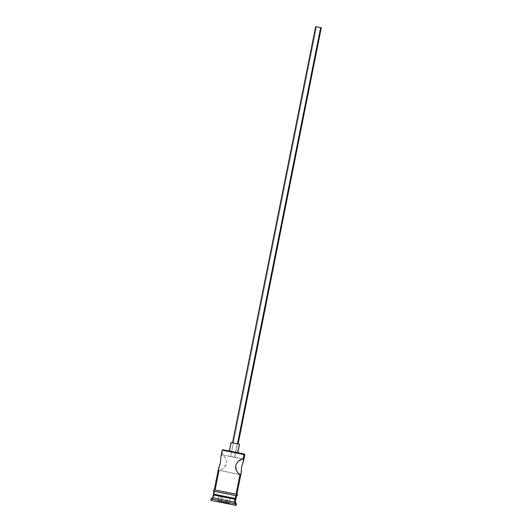 <?xml version="1.0" encoding="UTF-8"?>
<svg xmlns="http://www.w3.org/2000/svg" width="532" height="532" viewBox="0 0 532 532"><rect width="100%" height="100%" fill="white"/><g stroke="black" fill="none" stroke-linecap="round" stroke-linejoin="round"><path stroke-width="0.4" stroke-dasharray="2.66 2" d="M218.453 468.798L218.585 470.049L219.051 470.301L239.939 474.524L219.051 470.301L220.74 469.975L223.533 468.207L225.116 466.544L226.459 463.651L226.326 460.466L225.502 458.331L223.6 455.651L222.163 454.727L223.041 450.338L223.679 449.879L222.177 450.192M231.114 456.576L230.662 456.449L316.52 26.78L230.662 456.449L231.786 456.815L222.163 454.727L230.629 456.602L316.36 26.74M232.171 456.948L232.57 457.081L232.171 456.948M233.375 457.287L232.57 457.081L233.375 457.287M234.585 457.241L243.084 458.956L230.629 456.602L234.585 457.241L320.444 27.564L234.585 457.241M232.697 442.863L315.868 26.64L232.477 442.83L238.143 443.941L232.311 442.777M237.864 452.739L229.691 451.096L231.387 442.597L229.365 451.036M241.415 468.3L241.309 469.809M242.525 463.738L242.04 465.161M235.842 498.551L214.256 494.248L215.054 494.388L214.103 495.079L213.232 494.926M211.942 499.063L236.454 503.984L211.942 499.063L211.663 500.479L211.942 499.063L213.538 497.912L235.324 502.288L213.538 497.912L214.103 495.079L213.538 497.912L211.942 499.063L210.971 498.89M218.393 469.537L219.051 470.301L215.121 489.979L214.256 489.832M223.041 450.338L244.826 454.714L223.041 450.338L222.163 454.727L221.631 454.8L221.026 455.924M214.103 495.079L235.889 499.455L214.103 495.079L215.054 494.388L235.204 498.437L214.256 494.248L224.743 496.289L214.27 494.228L214.835 491.395L236.62 495.771L213.97 491.249L214.835 491.395L214.27 494.228L213.405 494.075M213.538 497.912L212.667 497.759M214.11 489.806L236.168 494.235M236.122 495.651L223.048 493.124M237.87 452.685L229.378 450.99L237.87 452.685M229.691 451.096L237.777 452.719M236.168 505.4L211.663 500.479L235.929 505.34M225.814 503.299L217.269 501.629L229.591 504.083L225.814 503.299L229.591 504.083L227.204 503.638L226.925 502.986L227.942 497.892L222.429 496.795L221.412 501.889L229.053 503.385L230.07 498.291L227.942 497.892L226.925 502.986L229.053 503.385L225.674 502.687L226.692 497.586L230.07 498.291L229.053 503.385L229.591 504.083L229.053 503.385L220.162 501.59L221.179 496.489L226.692 497.586L225.814 503.299L225.674 502.687L218.034 501.191L219.051 496.097L221.179 496.489L220.162 501.59L219.65 502.075L225.814 503.299M236.055 498.604L214.27 494.228M235.889 495.651L236.767 495.804M236.547 495.744L225.282 493.57M217.176 491.934L218.918 492.286M233.395 495.172L234.825 495.452M214.256 489.819L237.046 494.388M236.687 494.301L214.981 489.952M239.952 474.524L219.038 470.301L221.824 469.43L224.085 467.701L226.459 463.651L226.326 460.466L225.156 457.693L222.835 455.02L221.631 454.8M218.911 467.342L218.725 467.867M222.429 496.795L219.051 496.097L218.034 501.191L221.412 501.889L222.429 496.795L219.051 496.097L230.07 498.291L222.429 496.795M226.925 502.986L227.204 503.638L221.046 502.408L221.412 501.889L226.925 502.986M221.412 501.889L221.046 502.408L217.269 501.629L218.034 501.191L221.412 501.889M218.034 501.191L217.269 501.629L219.65 502.075L220.162 501.59L218.034 501.191M234.738 457.307L320.603 27.591M222.183 454.734L230.682 456.449M243.097 458.956L234.599 457.241"/><path stroke-width="0.8" d="M237.87 452.685L244.374 454.035L243.55 453.896L243.962 454.567L244.826 454.714L243.962 454.567L243.084 458.956L243.55 459.209L243.683 460.453L241.648 466.717L241.109 473.327L240.504 474.464L239.972 474.531L237.744 472.695L236.314 470.248L235.676 465.606L236.188 464.07L238.05 461.557L240.318 459.828L243.084 458.956L243.962 454.567L222.177 450.192L243.962 454.567L243.55 453.896L222.855 449.74L237.744 452.659M316.52 26.766L321.315 27.731L316.52 26.78M238.09 443.947L321.095 27.697L237.664 443.874L239.234 444.187L231.061 442.544L239.56 444.24L237.538 452.679L239.56 444.24L237.671 443.848M232.956 442.903L231.061 442.544L229.365 451.036L237.538 452.679L229.691 451.096M241.309 469.809L241.109 473.327L240.504 474.464L239.939 474.524L236.042 494.208L239.952 474.524M239.972 474.531L238.536 473.606L236.627 470.926L235.809 468.785L235.676 465.606L236.188 464.07L238.05 461.557L242.346 458.983L243.084 458.956L243.742 459.721L242.525 463.738M235.929 505.34L210.685 500.306L235.197 505.234L235.477 503.817L210.971 498.89L235.477 503.817L234.452 502.135L235.018 499.302L234.413 498.311L235.018 499.302L213.232 494.926L235.018 499.302L234.452 502.135L213.538 497.912M218.585 470.049L219.051 470.301L215.121 489.979L214.256 489.832L236.687 494.301M223.041 450.338L222.177 450.192L221.026 455.924L220.487 462.534L218.453 468.798L214.256 489.832L225.568 492.153L214.336 489.832M214.27 494.228L235.191 498.457L235.756 495.625L235.191 498.457L235.842 498.551M210.938 500.346L210.971 498.89L212.667 497.759L235.324 502.288L234.452 502.135L235.477 503.817L235.197 505.234L236.168 505.4L236.454 503.984L235.477 503.817L236.454 503.984L235.324 502.288L235.889 499.455L235.018 499.302L235.889 499.455L235.204 498.437M212.667 497.759L213.232 494.926L214.103 495.079M210.971 498.89L211.942 499.063M214.05 491.249L235.889 495.651A0.725 0.665 -79.4 0 0 236.68 495.073A0.725 0.665 -79.4 0 0 236.168 494.235L214.13 489.806M236.826 494.328L236.168 494.235A0.725 0.665 100.6 0 1 236.68 495.073A0.725 0.665 100.6 0 1 235.889 495.651L236.122 495.651M237.777 452.719L239.56 444.24M213.97 491.249L213.405 494.075L224.717 496.403L236.055 498.604L236.62 495.771M234.825 495.452L236.767 495.804M213.831 491.216L217.176 491.934M218.918 492.286L223.048 493.124M225.282 493.57L233.395 495.172M236.168 494.235L225.568 492.153L237.126 494.408L237.611 495.232L236.713 495.797L218.931 492.293L213.518 491.076L213.259 490.371L214.256 489.819M241.109 473.327L236.906 494.354M242.04 465.161L241.415 468.3M244.374 454.035L244.826 454.714L243.683 460.453M243.097 458.956L243.55 459.209M221.631 454.8L221.026 455.924L220.487 462.534L218.393 469.537M231.061 442.544L232.697 442.863M321.095 27.697L320.483 27.558L321.095 27.697M222.177 450.192L222.855 449.74M232.477 442.83L315.649 26.6M213.232 494.926L214.256 494.248M238.143 443.961L321.315 27.731"/></g></svg>

